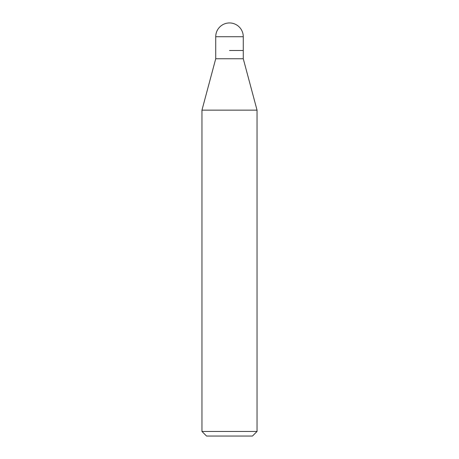 <?xml version="1.0" encoding="UTF-8"?>
<svg xmlns="http://www.w3.org/2000/svg" width="459" height="459" viewBox="0 0 459 459"><rect width="100%" height="100%" fill="white"/><g stroke="black" fill="none" stroke-linecap="round" stroke-linejoin="round"><path stroke-width="0.69" d="M229.5 50.49L243.27 50.49L229.5 50.49M215.73 50.49L215.73 58.752L243.27 58.752L243.27 36.72L215.73 36.72L215.73 50.49L215.73 36.72A13.77 13.77 0 0 1 229.5 22.95A13.77 13.77 0 0 0 215.73 36.72M243.27 58.752L257.04 110.143L201.96 110.143L215.73 58.752M257.04 431.46L252.45 436.05L206.55 436.05L201.96 431.46L257.04 431.46L257.04 110.143M243.27 36.72A13.77 13.77 0 0 0 229.5 22.95M201.96 431.46L201.96 110.143"/></g></svg>
